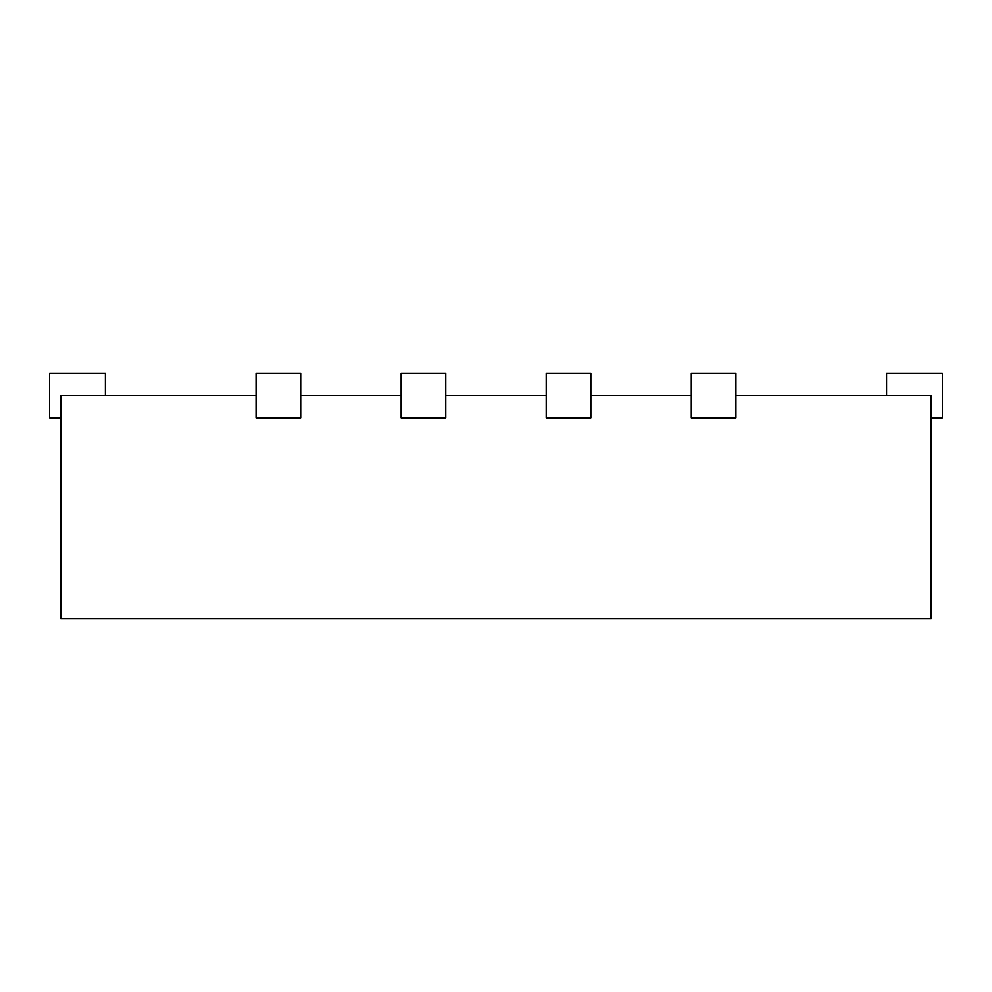 <?xml version="1.0" encoding="UTF-8"?>
<svg xmlns="http://www.w3.org/2000/svg" width="992" height="992" viewBox="0 0 992 992"><rect width="100%" height="100%" fill="white"/><g stroke="black" fill="none" stroke-linecap="round" stroke-linejoin="round"><path stroke-width="1.49" d="M300.7 373.24L256.06 373.24L256.06 417.88L300.7 417.88L300.7 373.24M735.94 395.56L931.24 395.56L931.24 618.76L60.76 618.76L60.76 395.56L256.06 395.56M590.86 395.56L691.3 395.56M445.78 395.56L546.22 395.56M300.7 395.56L401.14 395.56M105.4 395.56L105.4 373.24L49.6 373.24L49.6 417.88L60.76 417.88M401.14 373.24L401.14 417.88L445.78 417.88L445.78 373.24L401.14 373.24M546.22 373.24L546.22 417.88L590.86 417.88L590.86 373.24L546.22 373.24M691.3 373.24L691.3 417.88L735.94 417.88L735.94 373.24L691.3 373.24M931.24 417.88L942.4 417.88L942.4 373.24L886.6 373.24L886.6 395.56"/></g></svg>
